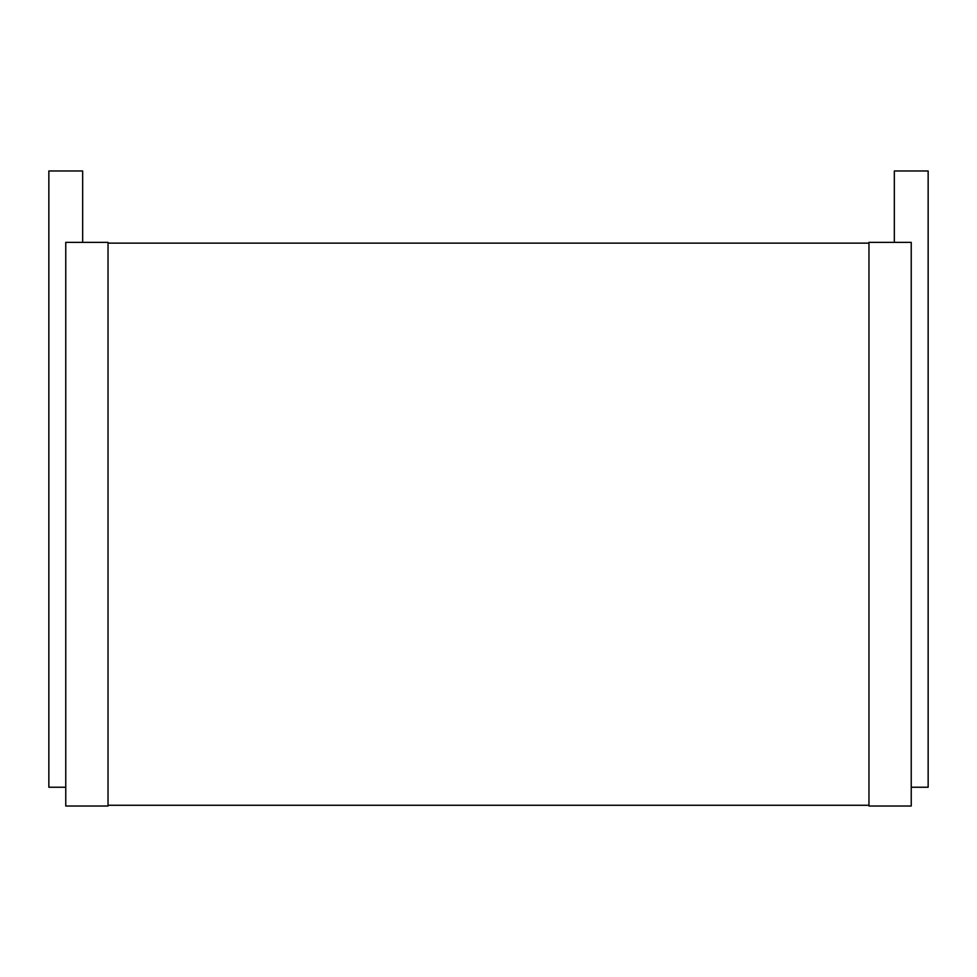 <?xml version="1.0" encoding="UTF-8"?>
<svg xmlns="http://www.w3.org/2000/svg" width="977" height="977" viewBox="0 0 977 977"><rect width="100%" height="100%" fill="white"/><g stroke="black" fill="none" stroke-linecap="round" stroke-linejoin="round"><path stroke-width="1.47" d="M82.666 242.369L82.666 170.975L48.85 170.975L48.85 787.242L65.764 787.242M65.764 242.369L108.032 242.369L108.032 806.025L65.764 806.025L65.764 242.369M108.032 243.126L868.968 243.126M108.032 805.268L868.968 805.268M868.968 242.369L868.968 806.025L911.236 806.025L911.236 242.369L868.968 242.369M894.334 242.369L894.334 170.975L928.15 170.975L928.15 787.242L911.236 787.242"/></g></svg>
